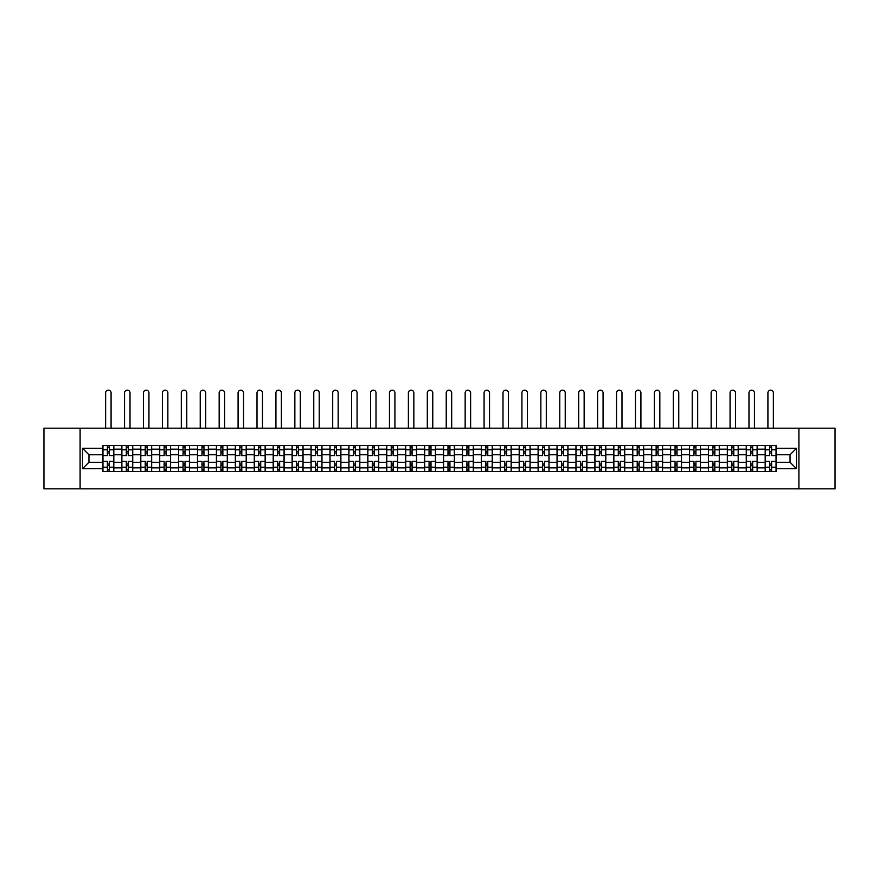 <?xml version="1.0" encoding="UTF-8"?>
<svg xmlns="http://www.w3.org/2000/svg" width="879" height="879" viewBox="0 0 879 879"><rect width="100%" height="100%" fill="white"/><g stroke="black" fill="none" stroke-linecap="round" stroke-linejoin="round"><path stroke-width="1.32" d="M798.901 488.834L835.05 488.834L835.05 428.194L43.95 428.194L43.95 488.834L798.901 488.834L798.901 428.194M121.818 471.551L121.818 449.169L113.82 449.169L113.82 471.551M113.82 449.169L113.82 445.477M121.818 449.169L121.818 445.477M132.74 445.477L132.74 471.551M140.75 471.551L140.75 445.477M151.66 445.477L151.66 471.551M159.67 471.551L159.67 445.477M170.581 445.477L170.581 471.551M178.591 471.551L178.591 445.477M189.501 445.477L189.501 471.551M197.511 471.551L197.511 445.477M208.433 445.477L208.433 471.551M216.432 471.551L216.432 445.477M227.353 445.477L227.353 471.551M235.352 471.551L235.352 445.477M246.274 445.477L246.274 471.551M254.284 471.551L254.284 445.477M265.194 445.477L265.194 471.551M273.204 471.551L273.204 445.477M284.115 445.477L284.115 471.551M292.125 471.551L292.125 445.477M303.035 445.477L303.035 471.551M311.045 471.551L311.045 445.477M321.967 445.477L321.967 471.551M329.966 471.551L329.966 445.477M340.887 445.477L340.887 471.551M348.886 471.551L348.886 445.477M359.808 445.477L359.808 471.551M367.818 471.551L367.818 445.477M378.728 445.477L378.728 471.551M386.738 471.551L386.738 445.477M397.649 445.477L397.649 471.551M405.658 471.551L405.658 445.477M416.58 445.477L416.58 471.551M424.579 471.551L424.579 445.477M435.501 445.477L435.501 471.551M443.499 471.551L443.499 445.477M454.421 445.477L454.421 471.551M462.42 471.551L462.42 445.477M473.341 445.477L473.341 471.551M481.351 471.551L481.351 445.477M492.262 445.477L492.262 471.551M500.272 471.551L500.272 445.477M511.182 445.477L511.182 471.551M519.192 471.551L519.192 445.477M530.114 445.477L530.114 471.551M538.113 471.551L538.113 445.477M549.034 445.477L549.034 471.551M557.033 471.551L557.033 445.477M567.955 445.477L567.955 471.551M575.965 471.551L575.965 445.477M586.875 445.477L586.875 471.551M594.885 471.551L594.885 445.477M605.796 445.477L605.796 471.551M613.806 471.551L613.806 445.477M624.716 445.477L624.716 471.551M632.726 471.551L632.726 445.477M643.648 445.477L643.648 471.551M651.647 471.551L651.647 445.477M662.568 445.477L662.568 471.551M670.567 471.551L670.567 445.477M681.489 445.477L681.489 471.551M689.499 471.551L689.499 445.477M700.409 445.477L700.409 471.551M708.419 471.551L708.419 445.477M719.33 445.477L719.33 471.551M727.34 471.551L727.34 445.477M738.25 445.477L738.25 471.551M746.26 471.551L746.26 445.477M757.182 445.477L757.182 471.551M765.18 471.551L765.18 445.477M765.18 462.277L757.182 462.277M746.26 462.277L738.25 462.277M727.34 462.277L719.33 462.277M708.419 462.277L700.409 462.277M689.499 462.277L681.489 462.277M670.567 462.277L662.568 462.277M651.647 462.277L643.648 462.277M632.726 462.277L624.716 462.277M613.806 462.277L605.796 462.277M594.885 462.277L586.875 462.277M575.965 462.277L567.955 462.277M557.033 462.277L549.034 462.277M538.113 462.277L530.114 462.277M519.192 462.277L511.182 462.277M500.272 462.277L492.262 462.277M481.351 462.277L473.341 462.277M462.42 462.277L454.421 462.277M443.499 462.277L435.501 462.277M424.579 462.277L416.58 462.277M405.658 462.277L397.649 462.277M386.738 462.277L378.728 462.277M367.818 462.277L359.808 462.277M348.886 462.277L340.887 462.277M329.966 462.277L321.967 462.277M311.045 462.277L303.035 462.277M292.125 462.277L284.115 462.277M273.204 462.277L265.194 462.277M254.284 462.277L246.274 462.277M235.352 462.277L227.353 462.277M216.432 462.277L208.433 462.277M197.511 462.277L189.501 462.277M178.591 462.277L170.581 462.277M159.67 462.277L151.66 462.277M140.75 462.277L132.74 462.277M121.818 462.277L113.82 462.277M765.18 454.751L757.182 454.751M746.26 454.751L738.25 454.751M727.34 454.751L719.33 454.751M708.419 454.751L700.409 454.751M689.499 454.751L681.489 454.751M670.567 454.751L662.568 454.751M651.647 454.751L643.648 454.751M632.726 454.751L624.716 454.751M613.806 454.751L605.796 454.751M594.885 454.751L586.875 454.751M575.965 454.751L567.955 454.751M557.033 454.751L549.034 454.751M538.113 454.751L530.114 454.751M519.192 454.751L511.182 454.751M500.272 454.751L492.262 454.751M481.351 454.751L473.341 454.751M462.42 454.751L454.421 454.751M443.499 454.751L435.501 454.751M424.579 454.751L416.58 454.751M405.658 454.751L397.649 454.751M386.738 454.751L378.728 454.751M367.818 454.751L359.808 454.751M348.886 454.751L340.887 454.751M329.966 454.751L321.967 454.751M311.045 454.751L303.035 454.751M292.125 454.751L284.115 454.751M273.204 454.751L265.194 454.751M254.284 454.751L246.274 454.751M235.352 454.751L227.353 454.751M216.432 454.751L208.433 454.751M197.511 454.751L189.501 454.751M178.591 454.751L170.581 454.751M159.67 454.751L151.66 454.751M140.75 454.751L132.74 454.751M121.818 454.751L113.82 454.751M88.955 462.277L102.898 462.277L102.898 454.751L88.955 454.751L88.955 462.277L82.527 468.705L82.527 448.323L102.898 448.323L102.898 454.751M776.102 454.751L776.102 462.277L790.045 462.277L790.045 454.751L776.102 454.751L776.102 445.477L102.898 445.477L102.898 448.323M776.102 448.323L796.473 448.323L796.473 468.705L776.102 468.705L776.102 462.277M102.898 462.277L102.898 471.551L776.102 471.551L776.102 468.705M102.898 468.705L82.527 468.705M80.099 488.834L80.099 428.194M109.326 469.738L107.392 469.738M107.392 447.29L109.326 447.29M128.246 469.738L126.312 469.738M126.312 447.29L128.246 447.29M147.178 469.738L145.233 469.738M145.233 447.29L147.178 447.29M166.098 469.738L164.153 469.738M164.153 447.29L166.098 447.29M185.019 469.738L183.074 469.738M183.074 447.29L185.019 447.29M203.939 469.738L202.005 469.738M202.005 447.29L203.939 447.29M222.859 469.738L220.926 469.738M220.926 447.29L222.859 447.29M241.791 469.738L239.846 469.738M239.846 447.29L241.791 447.29M260.711 469.738L258.767 469.738M258.767 447.29L260.711 447.29M279.632 469.738L277.687 469.738M277.687 447.29L279.632 447.29M298.552 469.738L296.608 469.738M296.608 447.29L298.552 447.29M317.473 469.738L315.539 469.738M315.539 447.29L317.473 447.29M336.393 469.738L334.459 469.738M334.459 447.29L336.393 447.29M355.325 469.738L353.38 469.738M353.38 447.29L355.325 447.29M374.245 469.738L372.3 469.738M372.3 447.29L374.245 447.29M393.166 469.738L391.221 469.738M391.221 447.29L393.166 447.29M412.086 469.738L410.141 469.738M410.141 447.29L412.086 447.29M431.007 469.738L429.073 469.738M429.073 447.29L431.007 447.29M449.927 469.738L447.993 469.738M447.993 447.29L449.927 447.29M468.859 469.738L466.914 469.738M466.914 447.29L468.859 447.29M487.779 469.738L485.834 469.738M485.834 447.29L487.779 447.29M506.7 469.738L504.755 469.738M504.755 447.29L506.7 447.29M525.62 469.738L523.675 469.738M523.675 447.29L525.62 447.29M544.54 469.738L542.607 469.738M542.607 447.29L544.54 447.29M563.461 469.738L561.527 469.738M561.527 447.29L563.461 447.29M582.392 469.738L580.448 469.738M580.448 447.29L582.392 447.29M601.313 469.738L599.368 469.738M599.368 447.29L601.313 447.29M620.233 469.738L618.289 469.738M618.289 447.29L620.233 447.29M639.154 469.738L637.209 469.738M637.209 447.29L639.154 447.29M658.074 469.738L656.141 469.738M656.141 447.29L658.074 447.29M676.995 469.738L675.061 469.738M675.061 447.29L676.995 447.29M695.926 469.738L693.981 469.738M693.981 447.29L695.926 447.29M714.847 469.738L712.902 469.738M712.902 447.29L714.847 447.29M733.767 469.738L731.822 469.738M731.822 447.29L733.767 447.29M752.688 469.738L750.754 469.738M750.754 447.29L752.688 447.29M771.608 469.738L769.674 469.738M769.674 447.29L771.608 447.29M82.527 448.323L88.955 454.751M790.045 462.277L796.473 468.705M790.045 454.751L796.473 448.323M113.754 471.551L113.754 455.663L109.326 455.663L109.326 445.477M107.392 445.477L107.392 455.663L102.964 455.663L102.964 445.477M111.084 428.194L111.084 392.891A2.725 2.725 0 0 0 108.359 390.166A2.725 2.725 0 0 0 105.634 392.891L105.634 428.194M113.754 455.663L113.754 445.477M102.964 471.551L102.964 461.365L107.392 461.365L107.392 471.551M109.326 471.551L109.326 461.365L113.754 461.365M107.392 452.993L109.326 452.993M102.964 461.365L102.964 455.663M109.326 464.035L107.392 464.035M109.326 469.979L107.392 469.979M107.392 465.606L109.326 465.606M109.326 451.421L107.392 451.421M107.392 447.048L109.326 447.048M132.674 471.551L132.674 455.663L128.246 455.663L128.246 445.477M126.312 445.477L126.312 455.663L121.884 455.663L121.884 445.477M130.015 428.194L130.015 392.891A2.725 2.725 0 0 0 127.279 390.166A2.725 2.725 0 0 0 124.554 392.891L124.554 428.194M132.674 455.663L132.674 445.477M121.884 471.551L121.884 461.365L126.312 461.365L126.312 471.551M128.246 471.551L128.246 461.365L132.674 461.365M126.312 452.993L128.246 452.993M121.884 461.365L121.884 455.663M128.246 464.035L126.312 464.035M128.246 469.979L126.312 469.979M126.312 465.606L128.246 465.606M128.246 451.421L126.312 451.421M126.312 447.048L128.246 447.048M151.606 471.551L151.606 455.663L147.178 455.663L147.178 445.477M145.233 445.477L145.233 455.663L140.805 455.663L140.805 445.477M148.936 428.194L148.936 392.891A2.725 2.725 0 0 0 146.2 390.166A2.725 2.725 0 0 0 143.475 392.891L143.475 428.194M151.606 455.663L151.606 445.477M140.805 471.551L140.805 461.365L145.233 461.365L145.233 471.551M147.178 471.551L147.178 461.365L151.606 461.365M145.233 452.993L147.178 452.993M140.805 461.365L140.805 455.663M147.178 464.035L145.233 464.035M147.178 469.979L145.233 469.979M145.233 465.606L147.178 465.606M147.178 451.421L145.233 451.421M145.233 447.048L147.178 447.048M170.526 471.551L170.526 455.663L166.098 455.663L166.098 445.477M164.153 445.477L164.153 455.663L159.725 455.663L159.725 445.477M167.856 428.194L167.856 392.891A2.725 2.725 0 0 0 165.131 390.166A2.725 2.725 0 0 0 162.395 392.891L162.395 428.194M170.526 455.663L170.526 445.477M159.725 471.551L159.725 461.365L164.153 461.365L164.153 471.551M166.098 471.551L166.098 461.365L170.526 461.365M164.153 452.993L166.098 452.993M159.725 461.365L159.725 455.663M166.098 464.035L164.153 464.035M166.098 469.979L164.153 469.979M164.153 465.606L166.098 465.606M166.098 451.421L164.153 451.421M164.153 447.048L166.098 447.048M189.446 471.551L189.446 455.663L185.019 455.663L185.019 445.477M183.074 445.477L183.074 455.663L178.646 455.663L178.646 445.477M186.777 428.194L186.777 392.891A2.725 2.725 0 0 0 184.052 390.166A2.725 2.725 0 0 0 181.316 392.891L181.316 428.194M189.446 455.663L189.446 445.477M178.646 471.551L178.646 461.365L183.074 461.365L183.074 471.551M185.019 471.551L185.019 461.365L189.446 461.365M183.074 452.993L185.019 452.993M178.646 461.365L178.646 455.663M185.019 464.035L183.074 464.035M185.019 469.979L183.074 469.979M183.074 465.606L185.019 465.606M185.019 451.421L183.074 451.421M183.074 447.048L185.019 447.048M208.367 471.551L208.367 455.663L203.939 455.663L203.939 445.477M202.005 445.477L202.005 455.663L197.577 455.663L197.577 445.477M205.697 428.194L205.697 392.891A2.725 2.725 0 0 0 202.972 390.166A2.725 2.725 0 0 0 200.236 392.891L200.236 428.194M208.367 455.663L208.367 445.477M197.577 471.551L197.577 461.365L202.005 461.365L202.005 471.551M203.939 471.551L203.939 461.365L208.367 461.365M202.005 452.993L203.939 452.993M197.577 461.365L197.577 455.663M203.939 464.035L202.005 464.035M203.939 469.979L202.005 469.979M202.005 465.606L203.939 465.606M203.939 451.421L202.005 451.421M202.005 447.048L203.939 447.048M227.287 471.551L227.287 455.663L222.859 455.663L222.859 445.477M220.926 445.477L220.926 455.663L216.498 455.663L216.498 445.477M224.617 428.194L224.617 392.891A2.725 2.725 0 0 0 221.893 390.166A2.725 2.725 0 0 0 219.168 392.891L219.168 428.194M227.287 455.663L227.287 445.477M216.498 471.551L216.498 461.365L220.926 461.365L220.926 471.551M222.859 471.551L222.859 461.365L227.287 461.365M220.926 452.993L222.859 452.993M216.498 461.365L216.498 455.663M222.859 464.035L220.926 464.035M222.859 469.979L220.926 469.979M220.926 465.606L222.859 465.606M222.859 451.421L220.926 451.421M220.926 447.048L222.859 447.048M246.208 471.551L246.208 455.663L241.791 455.663L241.791 445.477M239.846 445.477L239.846 455.663L235.418 455.663L235.418 445.477M243.549 428.194L243.549 392.891A2.725 2.725 0 0 0 240.813 390.166A2.725 2.725 0 0 0 238.088 392.891L238.088 428.194M246.208 455.663L246.208 445.477M235.418 471.551L235.418 461.365L239.846 461.365L239.846 471.551M241.791 471.551L241.791 461.365L246.208 461.365M239.846 452.993L241.791 452.993M235.418 461.365L235.418 455.663M241.791 464.035L239.846 464.035M241.791 469.979L239.846 469.979M239.846 465.606L241.791 465.606M241.791 451.421L239.846 451.421M239.846 447.048L241.791 447.048M265.139 471.551L265.139 455.663L260.711 455.663L260.711 445.477M258.767 445.477L258.767 455.663L254.339 455.663L254.339 445.477M262.469 428.194L262.469 392.891A2.725 2.725 0 0 0 259.734 390.166A2.725 2.725 0 0 0 257.009 392.891L257.009 428.194M265.139 455.663L265.139 445.477M254.339 471.551L254.339 461.365L258.767 461.365L258.767 471.551M260.711 471.551L260.711 461.365L265.139 461.365M258.767 452.993L260.711 452.993M254.339 461.365L254.339 455.663M260.711 464.035L258.767 464.035M260.711 469.979L258.767 469.979M258.767 465.606L260.711 465.606M260.711 451.421L258.767 451.421M258.767 447.048L260.711 447.048M284.06 471.551L284.06 455.663L279.632 455.663L279.632 445.477M277.687 445.477L277.687 455.663L273.259 455.663L273.259 445.477M281.39 428.194L281.39 392.891A2.725 2.725 0 0 0 278.665 390.166A2.725 2.725 0 0 0 275.929 392.891L275.929 428.194M284.06 455.663L284.06 445.477M273.259 471.551L273.259 461.365L277.687 461.365L277.687 471.551M279.632 471.551L279.632 461.365L284.06 461.365M277.687 452.993L279.632 452.993M273.259 461.365L273.259 455.663M279.632 464.035L277.687 464.035M279.632 469.979L277.687 469.979M277.687 465.606L279.632 465.606M279.632 451.421L277.687 451.421M277.687 447.048L279.632 447.048M302.98 471.551L302.98 455.663L298.552 455.663L298.552 445.477M296.608 445.477L296.608 455.663L292.18 455.663L292.18 445.477M300.31 428.194L300.31 392.891A2.725 2.725 0 0 0 297.585 390.166A2.725 2.725 0 0 0 294.85 392.891L294.85 428.194M302.98 455.663L302.98 445.477M292.18 471.551L292.18 461.365L296.608 461.365L296.608 471.551M298.552 471.551L298.552 461.365L302.98 461.365M296.608 452.993L298.552 452.993M292.18 461.365L292.18 455.663M298.552 464.035L296.608 464.035M298.552 469.979L296.608 469.979M296.608 465.606L298.552 465.606M298.552 451.421L296.608 451.421M296.608 447.048L298.552 447.048M321.901 471.551L321.901 455.663L317.473 455.663L317.473 445.477M315.539 445.477L315.539 455.663L311.111 455.663L311.111 445.477M319.231 428.194L319.231 392.891A2.725 2.725 0 0 0 316.506 390.166A2.725 2.725 0 0 0 313.77 392.891L313.77 428.194M321.901 455.663L321.901 445.477M311.111 471.551L311.111 461.365L315.539 461.365L315.539 471.551M317.473 471.551L317.473 461.365L321.901 461.365M315.539 452.993L317.473 452.993M311.111 461.365L311.111 455.663M317.473 464.035L315.539 464.035M317.473 469.979L315.539 469.979M315.539 465.606L317.473 465.606M317.473 451.421L315.539 451.421M315.539 447.048L317.473 447.048M340.821 471.551L340.821 455.663L336.393 455.663L336.393 445.477M334.459 445.477L334.459 455.663L330.032 455.663L330.032 445.477M338.151 428.194L338.151 392.891A2.725 2.725 0 0 0 335.426 390.166A2.725 2.725 0 0 0 332.701 392.891L332.701 428.194M340.821 455.663L340.821 445.477M330.032 471.551L330.032 461.365L334.459 461.365L334.459 471.551M336.393 471.551L336.393 461.365L340.821 461.365M334.459 452.993L336.393 452.993M330.032 461.365L330.032 455.663M336.393 464.035L334.459 464.035M336.393 469.979L334.459 469.979M334.459 465.606L336.393 465.606M336.393 451.421L334.459 451.421M334.459 447.048L336.393 447.048M359.742 471.551L359.742 455.663L355.325 455.663L355.325 445.477M353.38 445.477L353.38 455.663L348.952 455.663L348.952 445.477M357.083 428.194L357.083 392.891A2.725 2.725 0 0 0 354.347 390.166A2.725 2.725 0 0 0 351.622 392.891L351.622 428.194M359.742 455.663L359.742 445.477M348.952 471.551L348.952 461.365L353.38 461.365L353.38 471.551M355.325 471.551L355.325 461.365L359.742 461.365M353.38 452.993L355.325 452.993M348.952 461.365L348.952 455.663M355.325 464.035L353.38 464.035M355.325 469.979L353.38 469.979M353.38 465.606L355.325 465.606M355.325 451.421L353.38 451.421M353.38 447.048L355.325 447.048M378.673 471.551L378.673 455.663L374.245 455.663L374.245 445.477M372.3 445.477L372.3 455.663L367.872 455.663L367.872 445.477M376.003 428.194L376.003 392.891A2.725 2.725 0 0 0 373.267 390.166A2.725 2.725 0 0 0 370.542 392.891L370.542 428.194M378.673 455.663L378.673 445.477M367.872 471.551L367.872 461.365L372.3 461.365L372.3 471.551M374.245 471.551L374.245 461.365L378.673 461.365M372.3 452.993L374.245 452.993M367.872 461.365L367.872 455.663M374.245 464.035L372.3 464.035M374.245 469.979L372.3 469.979M372.3 465.606L374.245 465.606M374.245 451.421L372.3 451.421M372.3 447.048L374.245 447.048M397.594 471.551L397.594 455.663L393.166 455.663L393.166 445.477M391.221 445.477L391.221 455.663L386.793 455.663L386.793 445.477M394.924 428.194L394.924 392.891A2.725 2.725 0 0 0 392.199 390.166A2.725 2.725 0 0 0 389.463 392.891L389.463 428.194M397.594 455.663L397.594 445.477M386.793 471.551L386.793 461.365L391.221 461.365L391.221 471.551M393.166 471.551L393.166 461.365L397.594 461.365M391.221 452.993L393.166 452.993M386.793 461.365L386.793 455.663M393.166 464.035L391.221 464.035M393.166 469.979L391.221 469.979M391.221 465.606L393.166 465.606M393.166 451.421L391.221 451.421M391.221 447.048L393.166 447.048M416.514 471.551L416.514 455.663L412.086 455.663L412.086 445.477M410.141 445.477L410.141 455.663L405.713 455.663L405.713 445.477M413.844 428.194L413.844 392.891A2.725 2.725 0 0 0 411.119 390.166A2.725 2.725 0 0 0 408.383 392.891L408.383 428.194M416.514 455.663L416.514 445.477M405.713 471.551L405.713 461.365L410.141 461.365L410.141 471.551M412.086 471.551L412.086 461.365L416.514 461.365M410.141 452.993L412.086 452.993M405.713 461.365L405.713 455.663M412.086 464.035L410.141 464.035M412.086 469.979L410.141 469.979M410.141 465.606L412.086 465.606M412.086 451.421L410.141 451.421M410.141 447.048L412.086 447.048M435.435 471.551L435.435 455.663L431.007 455.663L431.007 445.477M429.073 445.477L429.073 455.663L424.645 455.663L424.645 445.477M432.765 428.194L432.765 392.891A2.725 2.725 0 0 0 430.04 390.166A2.725 2.725 0 0 0 427.315 392.891L427.315 428.194M435.435 455.663L435.435 445.477M424.645 471.551L424.645 461.365L429.073 461.365L429.073 471.551M431.007 471.551L431.007 461.365L435.435 461.365M429.073 452.993L431.007 452.993M424.645 461.365L424.645 455.663M431.007 464.035L429.073 464.035M431.007 469.979L429.073 469.979M429.073 465.606L431.007 465.606M431.007 451.421L429.073 451.421M429.073 447.048L431.007 447.048M454.355 471.551L454.355 455.663L449.927 455.663L449.927 445.477M447.993 445.477L447.993 455.663L443.565 455.663L443.565 445.477M451.685 428.194L451.685 392.891A2.725 2.725 0 0 0 448.96 390.166A2.725 2.725 0 0 0 446.235 392.891L446.235 428.194M454.355 455.663L454.355 445.477M443.565 471.551L443.565 461.365L447.993 461.365L447.993 471.551M449.927 471.551L449.927 461.365L454.355 461.365M447.993 452.993L449.927 452.993M443.565 461.365L443.565 455.663M449.927 464.035L447.993 464.035M449.927 469.979L447.993 469.979M447.993 465.606L449.927 465.606M449.927 451.421L447.993 451.421M447.993 447.048L449.927 447.048M473.287 471.551L473.287 455.663L468.859 455.663L468.859 445.477M466.914 445.477L466.914 455.663L462.486 455.663L462.486 445.477M470.617 428.194L470.617 392.891A2.725 2.725 0 0 0 467.881 390.166A2.725 2.725 0 0 0 465.156 392.891L465.156 428.194M473.287 455.663L473.287 445.477M462.486 471.551L462.486 461.365L466.914 461.365L466.914 471.551M468.859 471.551L468.859 461.365L473.287 461.365M466.914 452.993L468.859 452.993M462.486 461.365L462.486 455.663M468.859 464.035L466.914 464.035M468.859 469.979L466.914 469.979M466.914 465.606L468.859 465.606M468.859 451.421L466.914 451.421M466.914 447.048L468.859 447.048M492.207 471.551L492.207 455.663L487.779 455.663L487.779 445.477M485.834 445.477L485.834 455.663L481.406 455.663L481.406 445.477M489.537 428.194L489.537 392.891A2.725 2.725 0 0 0 486.801 390.166A2.725 2.725 0 0 0 484.076 392.891L484.076 428.194M492.207 455.663L492.207 445.477M481.406 471.551L481.406 461.365L485.834 461.365L485.834 471.551M487.779 471.551L487.779 461.365L492.207 461.365M485.834 452.993L487.779 452.993M481.406 461.365L481.406 455.663M487.779 464.035L485.834 464.035M487.779 469.979L485.834 469.979M485.834 465.606L487.779 465.606M487.779 451.421L485.834 451.421M485.834 447.048L487.779 447.048M511.128 471.551L511.128 455.663L506.7 455.663L506.7 445.477M504.755 445.477L504.755 455.663L500.327 455.663L500.327 445.477M508.458 428.194L508.458 392.891A2.725 2.725 0 0 0 505.733 390.166A2.725 2.725 0 0 0 502.997 392.891L502.997 428.194M511.128 455.663L511.128 445.477M500.327 471.551L500.327 461.365L504.755 461.365L504.755 471.551M506.7 471.551L506.7 461.365L511.128 461.365M504.755 452.993L506.7 452.993M500.327 461.365L500.327 455.663M506.7 464.035L504.755 464.035M506.7 469.979L504.755 469.979M504.755 465.606L506.7 465.606M506.7 451.421L504.755 451.421M504.755 447.048L506.7 447.048M530.048 471.551L530.048 455.663L525.62 455.663L525.62 445.477M523.675 445.477L523.675 455.663L519.258 455.663L519.258 445.477M527.378 428.194L527.378 392.891A2.725 2.725 0 0 0 524.653 390.166A2.725 2.725 0 0 0 521.917 392.891L521.917 428.194M530.048 455.663L530.048 445.477M519.258 471.551L519.258 461.365L523.675 461.365L523.675 471.551M525.62 471.551L525.62 461.365L530.048 461.365M523.675 452.993L525.62 452.993M519.258 461.365L519.258 455.663M525.62 464.035L523.675 464.035M525.62 469.979L523.675 469.979M523.675 465.606L525.62 465.606M525.62 451.421L523.675 451.421M523.675 447.048L525.62 447.048M548.968 471.551L548.968 455.663L544.54 455.663L544.54 445.477M542.607 445.477L542.607 455.663L538.179 455.663L538.179 445.477M546.298 428.194L546.298 392.891A2.725 2.725 0 0 0 543.574 390.166A2.725 2.725 0 0 0 540.849 392.891L540.849 428.194M548.968 455.663L548.968 445.477M538.179 471.551L538.179 461.365L542.607 461.365L542.607 471.551M544.54 471.551L544.54 461.365L548.968 461.365M542.607 452.993L544.54 452.993M538.179 461.365L538.179 455.663M544.54 464.035L542.607 464.035M544.54 469.979L542.607 469.979M542.607 465.606L544.54 465.606M544.54 451.421L542.607 451.421M542.607 447.048L544.54 447.048M567.889 471.551L567.889 455.663L563.461 455.663L563.461 445.477M561.527 445.477L561.527 455.663L557.099 455.663L557.099 445.477M565.23 428.194L565.23 392.891A2.725 2.725 0 0 0 562.494 390.166A2.725 2.725 0 0 0 559.769 392.891L559.769 428.194M567.889 455.663L567.889 445.477M557.099 471.551L557.099 461.365L561.527 461.365L561.527 471.551M563.461 471.551L563.461 461.365L567.889 461.365M561.527 452.993L563.461 452.993M557.099 461.365L557.099 455.663M563.461 464.035L561.527 464.035M563.461 469.979L561.527 469.979M561.527 465.606L563.461 465.606M563.461 451.421L561.527 451.421M561.527 447.048L563.461 447.048M586.82 471.551L586.82 455.663L582.392 455.663L582.392 445.477M580.448 445.477L580.448 455.663L576.02 455.663L576.02 445.477M584.15 428.194L584.15 392.891A2.725 2.725 0 0 0 581.415 390.166A2.725 2.725 0 0 0 578.69 392.891L578.69 428.194M586.82 455.663L586.82 445.477M576.02 471.551L576.02 461.365L580.448 461.365L580.448 471.551M582.392 471.551L582.392 461.365L586.82 461.365M580.448 452.993L582.392 452.993M576.02 461.365L576.02 455.663M582.392 464.035L580.448 464.035M582.392 469.979L580.448 469.979M580.448 465.606L582.392 465.606M582.392 451.421L580.448 451.421M580.448 447.048L582.392 447.048M605.741 471.551L605.741 455.663L601.313 455.663L601.313 445.477M599.368 445.477L599.368 455.663L594.94 455.663L594.94 445.477M603.071 428.194L603.071 392.891A2.725 2.725 0 0 0 600.335 390.166A2.725 2.725 0 0 0 597.61 392.891L597.61 428.194M605.741 455.663L605.741 445.477M594.94 471.551L594.94 461.365L599.368 461.365L599.368 471.551M601.313 471.551L601.313 461.365L605.741 461.365M599.368 452.993L601.313 452.993M594.94 461.365L594.94 455.663M601.313 464.035L599.368 464.035M601.313 469.979L599.368 469.979M599.368 465.606L601.313 465.606M601.313 451.421L599.368 451.421M599.368 447.048L601.313 447.048M624.661 471.551L624.661 455.663L620.233 455.663L620.233 445.477M618.289 445.477L618.289 455.663L613.861 455.663L613.861 445.477M621.991 428.194L621.991 392.891A2.725 2.725 0 0 0 619.266 390.166A2.725 2.725 0 0 0 616.531 392.891L616.531 428.194M624.661 455.663L624.661 445.477M613.861 471.551L613.861 461.365L618.289 461.365L618.289 471.551M620.233 471.551L620.233 461.365L624.661 461.365M618.289 452.993L620.233 452.993M613.861 461.365L613.861 455.663M620.233 464.035L618.289 464.035M620.233 469.979L618.289 469.979M618.289 465.606L620.233 465.606M620.233 451.421L618.289 451.421M618.289 447.048L620.233 447.048M643.582 471.551L643.582 455.663L639.154 455.663L639.154 445.477M637.209 445.477L637.209 455.663L632.792 455.663L632.792 445.477M640.912 428.194L640.912 392.891A2.725 2.725 0 0 0 638.187 390.166A2.725 2.725 0 0 0 635.451 392.891L635.451 428.194M643.582 455.663L643.582 445.477M632.792 471.551L632.792 461.365L637.209 461.365L637.209 471.551M639.154 471.551L639.154 461.365L643.582 461.365M637.209 452.993L639.154 452.993M632.792 461.365L632.792 455.663M639.154 464.035L637.209 464.035M639.154 469.979L637.209 469.979M637.209 465.606L639.154 465.606M639.154 451.421L637.209 451.421M637.209 447.048L639.154 447.048M662.502 471.551L662.502 455.663L658.074 455.663L658.074 445.477M656.141 445.477L656.141 455.663L651.713 455.663L651.713 445.477M659.832 428.194L659.832 392.891A2.725 2.725 0 0 0 657.107 390.166A2.725 2.725 0 0 0 654.383 392.891L654.383 428.194M662.502 455.663L662.502 445.477M651.713 471.551L651.713 461.365L656.141 461.365L656.141 471.551M658.074 471.551L658.074 461.365L662.502 461.365M656.141 452.993L658.074 452.993M651.713 461.365L651.713 455.663M658.074 464.035L656.141 464.035M658.074 469.979L656.141 469.979M656.141 465.606L658.074 465.606M658.074 451.421L656.141 451.421M656.141 447.048L658.074 447.048M681.423 471.551L681.423 455.663L676.995 455.663L676.995 445.477M675.061 445.477L675.061 455.663L670.633 455.663L670.633 445.477M678.764 428.194L678.764 392.891A2.725 2.725 0 0 0 676.028 390.166A2.725 2.725 0 0 0 673.303 392.891L673.303 428.194M681.423 455.663L681.423 445.477M670.633 471.551L670.633 461.365L675.061 461.365L675.061 471.551M676.995 471.551L676.995 461.365L681.423 461.365M675.061 452.993L676.995 452.993M670.633 461.365L670.633 455.663M676.995 464.035L675.061 464.035M676.995 469.979L675.061 469.979M675.061 465.606L676.995 465.606M676.995 451.421L675.061 451.421M675.061 447.048L676.995 447.048M700.354 471.551L700.354 455.663L695.926 455.663L695.926 445.477M693.981 445.477L693.981 455.663L689.554 455.663L689.554 445.477M697.684 428.194L697.684 392.891A2.725 2.725 0 0 0 694.948 390.166A2.725 2.725 0 0 0 692.223 392.891L692.223 428.194M700.354 455.663L700.354 445.477M689.554 471.551L689.554 461.365L693.981 461.365L693.981 471.551M695.926 471.551L695.926 461.365L700.354 461.365M693.981 452.993L695.926 452.993M689.554 461.365L689.554 455.663M695.926 464.035L693.981 464.035M695.926 469.979L693.981 469.979M693.981 465.606L695.926 465.606M695.926 451.421L693.981 451.421M693.981 447.048L695.926 447.048M719.275 471.551L719.275 455.663L714.847 455.663L714.847 445.477M712.902 445.477L712.902 455.663L708.474 455.663L708.474 445.477M716.605 428.194L716.605 392.891A2.725 2.725 0 0 0 713.869 390.166A2.725 2.725 0 0 0 711.144 392.891L711.144 428.194M719.275 455.663L719.275 445.477M708.474 471.551L708.474 461.365L712.902 461.365L712.902 471.551M714.847 471.551L714.847 461.365L719.275 461.365M712.902 452.993L714.847 452.993M708.474 461.365L708.474 455.663M714.847 464.035L712.902 464.035M714.847 469.979L712.902 469.979M712.902 465.606L714.847 465.606M714.847 451.421L712.902 451.421M712.902 447.048L714.847 447.048M738.195 471.551L738.195 455.663L733.767 455.663L733.767 445.477M731.822 445.477L731.822 455.663L727.394 455.663L727.394 445.477M735.525 428.194L735.525 392.891A2.725 2.725 0 0 0 732.8 390.166A2.725 2.725 0 0 0 730.064 392.891L730.064 428.194M738.195 455.663L738.195 445.477M727.394 471.551L727.394 461.365L731.822 461.365L731.822 471.551M733.767 471.551L733.767 461.365L738.195 461.365M731.822 452.993L733.767 452.993M727.394 461.365L727.394 455.663M733.767 464.035L731.822 464.035M733.767 469.979L731.822 469.979M731.822 465.606L733.767 465.606M733.767 451.421L731.822 451.421M731.822 447.048L733.767 447.048M757.116 471.551L757.116 455.663L752.688 455.663L752.688 445.477M750.754 445.477L750.754 455.663L746.326 455.663L746.326 445.477M754.446 428.194L754.446 392.891A2.725 2.725 0 0 0 751.721 390.166A2.725 2.725 0 0 0 748.985 392.891L748.985 428.194M757.116 455.663L757.116 445.477M746.326 471.551L746.326 461.365L750.754 461.365L750.754 471.551M752.688 471.551L752.688 461.365L757.116 461.365M750.754 452.993L752.688 452.993M746.326 461.365L746.326 455.663M752.688 464.035L750.754 464.035M752.688 469.979L750.754 469.979M750.754 465.606L752.688 465.606M752.688 451.421L750.754 451.421M750.754 447.048L752.688 447.048M776.036 471.551L776.036 455.663L771.608 455.663L771.608 445.477M769.674 445.477L769.674 455.663L765.246 455.663L765.246 445.477M773.366 428.194L773.366 392.891A2.725 2.725 0 0 0 770.641 390.166A2.725 2.725 0 0 0 767.916 392.891L767.916 428.194M776.036 455.663L776.036 445.477M765.246 471.551L765.246 461.365L769.674 461.365L769.674 471.551M771.608 471.551L771.608 461.365L776.036 461.365M769.674 452.993L771.608 452.993M765.246 461.365L765.246 455.663M771.608 464.035L769.674 464.035M771.608 469.979L769.674 469.979M769.674 465.606L771.608 465.606M771.608 451.421L769.674 451.421M769.674 447.048L771.608 447.048M746.26 449.169L738.25 449.169M727.34 449.169L719.33 449.169M708.419 449.169L700.409 449.169M689.499 449.169L681.489 449.169M670.567 449.169L662.568 449.169M651.647 449.169L643.648 449.169M632.726 449.169L624.716 449.169M613.806 449.169L605.796 449.169M594.885 449.169L586.875 449.169M575.965 449.169L567.955 449.169M557.033 449.169L549.034 449.169M538.113 449.169L530.114 449.169M519.192 449.169L511.182 449.169M500.272 449.169L492.262 449.169M481.351 449.169L473.341 449.169M462.42 449.169L454.421 449.169M443.499 449.169L435.501 449.169M424.579 449.169L416.58 449.169M405.658 449.169L397.649 449.169M386.738 449.169L378.728 449.169M367.818 449.169L359.808 449.169M348.886 449.169L340.887 449.169M329.966 449.169L321.967 449.169M311.045 449.169L303.035 449.169M292.125 449.169L284.115 449.169M273.204 449.169L265.194 449.169M254.284 449.169L246.274 449.169M235.352 449.169L227.353 449.169M216.432 449.169L208.433 449.169M197.511 449.169L189.501 449.169M178.591 449.169L170.581 449.169M159.67 449.169L151.66 449.169M140.75 449.169L132.74 449.169M765.18 449.169L757.182 449.169M746.26 467.848L738.25 467.848M727.34 467.848L719.33 467.848M708.419 467.848L700.409 467.848M689.499 467.848L681.489 467.848M670.567 467.848L662.568 467.848M651.647 467.848L643.648 467.848M632.726 467.848L624.716 467.848M613.806 467.848L605.796 467.848M594.885 467.848L586.875 467.848M575.965 467.848L567.955 467.848M557.033 467.848L549.034 467.848M538.113 467.848L530.114 467.848M519.192 467.848L511.182 467.848M500.272 467.848L492.262 467.848M481.351 467.848L473.341 467.848M462.42 467.848L454.421 467.848M443.499 467.848L435.501 467.848M424.579 467.848L416.58 467.848M405.658 467.848L397.649 467.848M386.738 467.848L378.728 467.848M367.818 467.848L359.808 467.848M348.886 467.848L340.887 467.848M329.966 467.848L321.967 467.848M311.045 467.848L303.035 467.848M292.125 467.848L284.115 467.848M273.204 467.848L265.194 467.848M254.284 467.848L246.274 467.848M235.352 467.848L227.353 467.848M216.432 467.848L208.433 467.848M197.511 467.848L189.501 467.848M178.591 467.848L170.581 467.848M159.67 467.848L151.66 467.848M140.75 467.848L132.74 467.848M121.818 467.848L113.82 467.848M765.18 467.848L757.182 467.848M113.754 449.663L109.326 449.663M107.392 449.663L102.964 449.663M107.392 449.817L102.964 449.817M107.392 467.21L102.964 467.21M107.392 467.364L102.964 467.364M113.754 467.364L109.326 467.364M113.754 449.817L109.326 449.817M113.754 467.21L109.326 467.21M132.674 449.663L128.246 449.663M126.312 449.663L121.884 449.663M126.312 449.817L121.884 449.817M126.312 467.21L121.884 467.21M126.312 467.364L121.884 467.364M132.674 467.364L128.246 467.364M132.674 449.817L128.246 449.817M132.674 467.21L128.246 467.21M151.606 449.663L147.178 449.663M145.233 449.663L140.805 449.663M145.233 449.817L140.805 449.817M145.233 467.21L140.805 467.21M145.233 467.364L140.805 467.364M151.606 467.364L147.178 467.364M151.606 449.817L147.178 449.817M151.606 467.21L147.178 467.21M170.526 449.663L166.098 449.663M164.153 449.663L159.725 449.663M164.153 449.817L159.725 449.817M164.153 467.21L159.725 467.21M164.153 467.364L159.725 467.364M170.526 467.364L166.098 467.364M170.526 449.817L166.098 449.817M170.526 467.21L166.098 467.21M189.446 449.663L185.019 449.663M183.074 449.663L178.646 449.663M183.074 449.817L178.646 449.817M183.074 467.21L178.646 467.21M183.074 467.364L178.646 467.364M189.446 467.364L185.019 467.364M189.446 449.817L185.019 449.817M189.446 467.21L185.019 467.21M208.367 449.663L203.939 449.663M202.005 449.663L197.577 449.663M202.005 449.817L197.577 449.817M202.005 467.21L197.577 467.21M202.005 467.364L197.577 467.364M208.367 467.364L203.939 467.364M208.367 449.817L203.939 449.817M208.367 467.21L203.939 467.21M227.287 449.663L222.859 449.663M220.926 449.663L216.498 449.663M220.926 449.817L216.498 449.817M220.926 467.21L216.498 467.21M220.926 467.364L216.498 467.364M227.287 467.364L222.859 467.364M227.287 449.817L222.859 449.817M227.287 467.21L222.859 467.21M246.208 449.663L241.791 449.663M239.846 449.663L235.418 449.663M239.846 449.817L235.418 449.817M239.846 467.21L235.418 467.21M239.846 467.364L235.418 467.364M246.208 467.364L241.791 467.364M246.208 449.817L241.791 449.817M246.208 467.21L241.791 467.21M265.139 449.663L260.711 449.663M258.767 449.663L254.339 449.663M258.767 449.817L254.339 449.817M258.767 467.21L254.339 467.21M258.767 467.364L254.339 467.364M265.139 467.364L260.711 467.364M265.139 449.817L260.711 449.817M265.139 467.21L260.711 467.21M284.06 449.663L279.632 449.663M277.687 449.663L273.259 449.663M277.687 449.817L273.259 449.817M277.687 467.21L273.259 467.21M277.687 467.364L273.259 467.364M284.06 467.364L279.632 467.364M284.06 449.817L279.632 449.817M284.06 467.21L279.632 467.21M302.98 449.663L298.552 449.663M296.608 449.663L292.18 449.663M296.608 449.817L292.18 449.817M296.608 467.21L292.18 467.21M296.608 467.364L292.18 467.364M302.98 467.364L298.552 467.364M302.98 449.817L298.552 449.817M302.98 467.21L298.552 467.21M321.901 449.663L317.473 449.663M315.539 449.663L311.111 449.663M315.539 449.817L311.111 449.817M315.539 467.21L311.111 467.21M315.539 467.364L311.111 467.364M321.901 467.364L317.473 467.364M321.901 449.817L317.473 449.817M321.901 467.21L317.473 467.21M340.821 449.663L336.393 449.663M334.459 449.663L330.032 449.663M334.459 449.817L330.032 449.817M334.459 467.21L330.032 467.21M334.459 467.364L330.032 467.364M340.821 467.364L336.393 467.364M340.821 449.817L336.393 449.817M340.821 467.21L336.393 467.21M359.742 449.663L355.325 449.663M353.38 449.663L348.952 449.663M353.38 449.817L348.952 449.817M353.38 467.21L348.952 467.21M353.38 467.364L348.952 467.364M359.742 467.364L355.325 467.364M359.742 449.817L355.325 449.817M359.742 467.21L355.325 467.21M378.673 449.663L374.245 449.663M372.3 449.663L367.872 449.663M372.3 449.817L367.872 449.817M372.3 467.21L367.872 467.21M372.3 467.364L367.872 467.364M378.673 467.364L374.245 467.364M378.673 449.817L374.245 449.817M378.673 467.21L374.245 467.21M397.594 449.663L393.166 449.663M391.221 449.663L386.793 449.663M391.221 449.817L386.793 449.817M391.221 467.21L386.793 467.21M391.221 467.364L386.793 467.364M397.594 467.364L393.166 467.364M397.594 449.817L393.166 449.817M397.594 467.21L393.166 467.21M416.514 449.663L412.086 449.663M410.141 449.663L405.713 449.663M410.141 449.817L405.713 449.817M410.141 467.21L405.713 467.21M410.141 467.364L405.713 467.364M416.514 467.364L412.086 467.364M416.514 449.817L412.086 449.817M416.514 467.21L412.086 467.21M435.435 449.663L431.007 449.663M429.073 449.663L424.645 449.663M429.073 449.817L424.645 449.817M429.073 467.21L424.645 467.21M429.073 467.364L424.645 467.364M435.435 467.364L431.007 467.364M435.435 449.817L431.007 449.817M435.435 467.21L431.007 467.21M454.355 449.663L449.927 449.663M447.993 449.663L443.565 449.663M447.993 449.817L443.565 449.817M447.993 467.21L443.565 467.21M447.993 467.364L443.565 467.364M454.355 467.364L449.927 467.364M454.355 449.817L449.927 449.817M454.355 467.21L449.927 467.21M473.287 449.663L468.859 449.663M466.914 449.663L462.486 449.663M466.914 449.817L462.486 449.817M466.914 467.21L462.486 467.21M466.914 467.364L462.486 467.364M473.287 467.364L468.859 467.364M473.287 449.817L468.859 449.817M473.287 467.21L468.859 467.21M492.207 449.663L487.779 449.663M485.834 449.663L481.406 449.663M485.834 449.817L481.406 449.817M485.834 467.21L481.406 467.21M485.834 467.364L481.406 467.364M492.207 467.364L487.779 467.364M492.207 449.817L487.779 449.817M492.207 467.21L487.779 467.21M511.128 449.663L506.7 449.663M504.755 449.663L500.327 449.663M504.755 449.817L500.327 449.817M504.755 467.21L500.327 467.21M504.755 467.364L500.327 467.364M511.128 467.364L506.7 467.364M511.128 449.817L506.7 449.817M511.128 467.21L506.7 467.21M530.048 449.663L525.62 449.663M523.675 449.663L519.258 449.663M523.675 449.817L519.258 449.817M523.675 467.21L519.258 467.21M523.675 467.364L519.258 467.364M530.048 467.364L525.62 467.364M530.048 449.817L525.62 449.817M530.048 467.21L525.62 467.21M548.968 449.663L544.54 449.663M542.607 449.663L538.179 449.663M542.607 449.817L538.179 449.817M542.607 467.21L538.179 467.21M542.607 467.364L538.179 467.364M548.968 467.364L544.54 467.364M548.968 449.817L544.54 449.817M548.968 467.21L544.54 467.21M567.889 449.663L563.461 449.663M561.527 449.663L557.099 449.663M561.527 449.817L557.099 449.817M561.527 467.21L557.099 467.21M561.527 467.364L557.099 467.364M567.889 467.364L563.461 467.364M567.889 449.817L563.461 449.817M567.889 467.21L563.461 467.21M586.82 449.663L582.392 449.663M580.448 449.663L576.02 449.663M580.448 449.817L576.02 449.817M580.448 467.21L576.02 467.21M580.448 467.364L576.02 467.364M586.82 467.364L582.392 467.364M586.82 449.817L582.392 449.817M586.82 467.21L582.392 467.21M605.741 449.663L601.313 449.663M599.368 449.663L594.94 449.663M599.368 449.817L594.94 449.817M599.368 467.21L594.94 467.21M599.368 467.364L594.94 467.364M605.741 467.364L601.313 467.364M605.741 449.817L601.313 449.817M605.741 467.21L601.313 467.21M624.661 449.663L620.233 449.663M618.289 449.663L613.861 449.663M618.289 449.817L613.861 449.817M618.289 467.21L613.861 467.21M618.289 467.364L613.861 467.364M624.661 467.364L620.233 467.364M624.661 449.817L620.233 449.817M624.661 467.21L620.233 467.21M643.582 449.663L639.154 449.663M637.209 449.663L632.792 449.663M637.209 449.817L632.792 449.817M637.209 467.21L632.792 467.21M637.209 467.364L632.792 467.364M643.582 467.364L639.154 467.364M643.582 449.817L639.154 449.817M643.582 467.21L639.154 467.21M662.502 449.663L658.074 449.663M656.141 449.663L651.713 449.663M656.141 449.817L651.713 449.817M656.141 467.21L651.713 467.21M656.141 467.364L651.713 467.364M662.502 467.364L658.074 467.364M662.502 449.817L658.074 449.817M662.502 467.21L658.074 467.21M681.423 449.663L676.995 449.663M675.061 449.663L670.633 449.663M675.061 449.817L670.633 449.817M675.061 467.21L670.633 467.21M675.061 467.364L670.633 467.364M681.423 467.364L676.995 467.364M681.423 449.817L676.995 449.817M681.423 467.21L676.995 467.21M700.354 449.663L695.926 449.663M693.981 449.663L689.554 449.663M693.981 449.817L689.554 449.817M693.981 467.21L689.554 467.21M693.981 467.364L689.554 467.364M700.354 467.364L695.926 467.364M700.354 449.817L695.926 449.817M700.354 467.21L695.926 467.21M719.275 449.663L714.847 449.663M712.902 449.663L708.474 449.663M712.902 449.817L708.474 449.817M712.902 467.21L708.474 467.21M712.902 467.364L708.474 467.364M719.275 467.364L714.847 467.364M719.275 449.817L714.847 449.817M719.275 467.21L714.847 467.21M738.195 449.663L733.767 449.663M731.822 449.663L727.394 449.663M731.822 449.817L727.394 449.817M731.822 467.21L727.394 467.21M731.822 467.364L727.394 467.364M738.195 467.364L733.767 467.364M738.195 449.817L733.767 449.817M738.195 467.21L733.767 467.21M757.116 449.663L752.688 449.663M750.754 449.663L746.326 449.663M750.754 449.817L746.326 449.817M750.754 467.21L746.326 467.21M750.754 467.364L746.326 467.364M757.116 467.364L752.688 467.364M757.116 449.817L752.688 449.817M757.116 467.21L752.688 467.21M776.036 449.663L771.608 449.663M769.674 449.663L765.246 449.663M769.674 449.817L765.246 449.817M769.674 467.21L765.246 467.21M769.674 467.364L765.246 467.364M776.036 467.364L771.608 467.364M776.036 449.817L771.608 449.817M776.036 467.21L771.608 467.21"/></g></svg>
